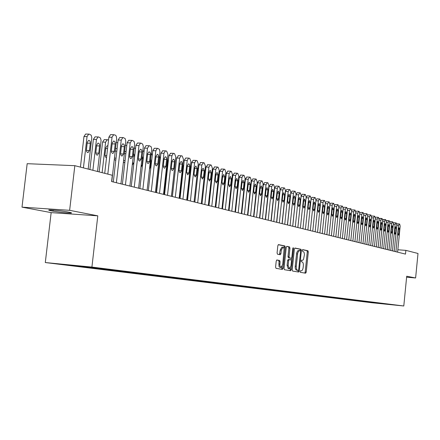 <?xml version="1.0" encoding="UTF-8"?>
<svg xmlns="http://www.w3.org/2000/svg" width="440" height="440" viewBox="0 0 440 440"><rect width="100%" height="100%" fill="white"/><g stroke="black" fill="none" stroke-linecap="round" stroke-linejoin="round"><path stroke-width="0.66" d="M300.058 271.469L300.327 272.322L305.618 273.19L306.224 272.146L308.314 251.944L307.94 250.723L302.676 249.629L302.247 250.355L302.511 251.218L303.991 252.087L304.464 254.485L303.54 259.408L302.698 260.26L301.57 260.172L301.152 260.904L301.422 261.762L302.11 261.888C303.055 262.29 303.463 263.593 303.331 265.798L303.155 267.498C302.841 269.632 302.198 270.754 301.219 270.853L300.482 270.732L300.058 271.469M276.898 259.974L276.227 261.063L275.594 267.064L276.023 268.339L282.447 269.396L283.096 268.307L285.296 247.225L284.884 245.944L278.476 244.613L277.838 245.691L277.079 252.929L277.503 254.221L280.28 254.744L280.923 253.666L281.292 250.102L282.981 247.231L283.74 247.808L284.119 248.903L282.722 264.572L280.984 267.476L280.665 267.361L279.835 265.49L280.077 261.745L279.659 260.469L276.848 259.969M69.636 210.326L22 207.147L51.156 212.625L97.796 215.837L69.636 210.326L74.833 165.682L112.31 175.269L111.595 181.544L405.499 254.1L405.861 250.365L397.848 249.766M97.796 215.837L91.916 267.075L403.793 305.982L371.855 302.753L45.298 262.548L91.916 267.075M406.61 277.189L415.613 277.976L406.703 276.232L403.793 305.982M415.613 277.976L418 253.473L405.861 250.365M292.215 269.819L292.611 271.057L298.661 272.047L299.272 270.99L301.395 250.525L301.01 249.288L294.976 248.034L294.371 249.084L292.215 269.819M290.664 270.738L284.444 269.72L284.031 268.461L286.231 247.412L286.847 246.351L289.548 246.906L289.949 248.177L289.069 256.652L289.471 257.912L291.247 258.242L291.863 257.18L292.776 248.402L293.2 247.665L293.502 248.551L291.302 269.671L290.675 270.743M102.377 268.73L102.311 269.352L96.888 268.68L101.162 269.099L101.602 268.659L97.834 268.186L102.295 268.62L81.345 266.139L61.991 264.259L72.908 265.606L73.167 265.342M101.607 268.659L392.612 304.739L379.94 303.545L376.09 303.067L376.398 302.797M373.027 302.709L376.09 303.067M373.021 302.759L370.882 302.495L373.962 302.808L372.532 302.627L372.84 302.357M369.452 302.269L372.532 302.627M369.446 302.319L367.274 302.049L370.37 302.363L368.918 302.181L369.232 301.906M365.822 301.818L368.918 302.181M365.816 301.868L363.605 301.598L366.724 301.911L365.25 301.73L365.563 301.45M362.131 301.361L365.25 301.73M362.125 301.411L359.882 301.136L363.017 301.455L361.521 301.268L361.84 300.982M358.38 300.9L361.521 301.268M358.375 300.949L356.098 300.668L359.255 300.988L357.731 300.8L358.056 300.509M354.574 300.432L357.731 300.8M354.569 300.482L352.253 300.195L355.427 300.514L353.881 300.322L354.211 300.031M350.702 299.954L353.881 300.322M350.697 300.003L348.348 299.712L351.538 300.036L349.971 299.844L350.306 299.541M346.77 299.464L349.971 299.844M346.764 299.519L344.377 299.222L347.589 299.547L345.989 299.349L346.335 299.041M342.771 298.969L345.989 299.349M342.766 299.024L340.34 298.727L343.574 299.052L341.946 298.848L342.298 298.534M338.712 298.469L341.946 298.848M338.707 298.524L336.232 298.216L339.488 298.546L337.832 298.342L338.19 298.023M334.576 297.957L337.832 298.342M334.57 298.012L332.057 297.704L335.335 298.034L333.652 297.825L334.015 297.5M330.374 297.435L333.652 297.825M330.368 297.495L327.811 297.182L331.111 297.512L329.401 297.297L329.769 296.967M326.101 296.907L329.401 297.297M326.095 296.967L323.493 296.648L326.816 296.978L325.077 296.764L325.452 296.428M321.756 296.373L325.077 296.764M321.75 296.428L319.105 296.104L322.443 296.439L320.672 296.219L321.057 295.878M317.334 295.823L320.672 296.219M317.328 295.884L314.633 295.554L317.999 295.889L316.195 295.669L316.586 295.317M312.834 295.268L316.195 295.669M312.824 295.328L310.09 294.993L313.473 295.334L311.641 295.103L312.037 294.745M308.253 294.701L311.641 295.103M308.248 294.767L305.459 294.421L308.864 294.762L306.999 294.531L307.406 294.168M303.595 294.124L306.999 294.531M303.584 294.19L300.751 293.838L304.178 294.184L302.28 293.948L302.693 293.574M298.848 293.535L302.28 293.948M298.843 293.601L295.955 293.249L299.404 293.596L297.473 293.354L297.891 292.974M294.019 292.941L297.473 293.354M294.014 293.007L291.071 292.644L294.547 292.991L292.578 292.749L292.93 292.424M289.102 292.331L292.578 292.749M289.091 292.402L286.099 292.034L289.597 292.38L287.59 292.132L287.947 291.808M284.091 291.715L287.59 292.132M284.086 291.781L281.034 291.407L284.554 291.759L282.513 291.506L282.87 291.175M278.988 291.082L282.513 291.506M278.982 291.154L275.875 290.769L279.416 291.126L277.338 290.868L277.701 290.532M273.79 290.439L277.338 290.868M273.785 290.51L270.617 290.12L274.186 290.477L272.063 290.213L272.426 289.877M268.494 289.784L272.063 290.213M268.483 289.856L265.26 289.459L268.851 289.817L266.69 289.553L267.058 289.212M263.093 289.113L266.69 289.553M263.087 289.19L259.798 288.783L263.417 289.146L261.212 288.877L261.58 288.53M257.593 288.431L261.212 288.877M257.582 288.514L254.232 288.096L257.873 288.464L255.629 288.184L255.998 287.837M251.983 287.738L255.629 288.184M251.972 287.82L248.556 287.397L252.225 287.766L249.931 287.48L250.305 287.133M246.263 287.034L249.931 287.48M246.252 287.111L242.764 286.682L246.461 287.05L244.123 286.764L244.497 286.407M240.427 286.308L244.123 286.764M240.416 286.396L236.858 285.956L240.581 286.325L238.194 286.033L238.573 285.675M234.471 285.571L238.194 286.033M234.465 285.659L230.835 285.214L234.581 285.582L232.15 285.285L232.529 284.922M228.399 284.823L232.15 285.285M228.388 284.911L224.686 284.455L228.459 284.829L225.973 284.52L226.364 284.152M222.195 284.147L225.973 284.52M222.668 283.624L222.211 284.053L219.676 283.74L220.077 283.366M215.881 283.223L219.676 283.74M215.864 283.366L212.003 282.887L215.831 283.267L213.246 282.948L213.653 282.562M209.429 282.359L213.246 282.948M209.407 282.568L205.464 282.079L209.319 282.464L206.674 282.134L207.091 281.738M202.84 281.474L202.807 281.754L206.674 282.134M202.807 281.754L198.781 281.254L202.664 281.639L199.964 281.309L200.393 280.902M196.108 280.572L196.07 280.923L199.964 281.309M196.07 280.923L191.961 280.412L195.872 280.803L193.111 280.462L193.545 280.044M189.233 279.648L189.189 280.071L193.111 280.462M189.189 280.071L184.987 279.554L188.925 279.945L186.104 279.593L186.549 279.163M182.21 278.696L182.155 279.202L186.104 279.593M182.155 279.202L177.859 278.674L181.825 279.065L178.943 278.707L179.399 278.267M175.021 277.778L174.966 278.317L178.943 278.707M174.966 278.317L170.572 277.772L174.57 278.168L171.622 277.805L172.09 277.354M167.673 276.865L167.613 277.409L171.622 277.805M167.613 277.409L163.125 276.853L167.151 277.25L164.137 276.881L164.615 276.413M160.16 275.93L160.1 276.48L164.137 276.881M160.1 276.48L155.507 275.913L159.561 276.315L156.475 275.935L156.965 275.457M152.471 274.978L152.411 275.534L156.475 275.935M152.411 275.534L147.708 274.951L151.795 275.358L148.638 274.967L149.144 274.472M144.606 273.999L144.54 274.56L148.638 274.967M144.54 274.56L139.733 273.966L143.847 274.373L140.619 273.971L141.136 273.466M136.554 272.998L136.488 273.57L140.619 273.971M136.488 273.57L131.571 272.96L135.713 273.367L132.407 272.96L132.935 272.437M128.315 271.975L128.249 272.553L132.407 272.96M128.249 272.553L123.211 271.931L127.386 272.338L123.998 271.92L124.537 271.392M119.878 270.925L119.812 271.507L123.998 271.92M119.812 271.507L114.648 270.875L118.855 271.288L115.385 270.859L115.929 270.32M111.232 269.841L111.166 270.44L115.385 270.859M111.166 270.44L105.875 269.791L110.116 270.204L106.563 269.764L107.201 269.352M102.311 269.352L106.563 269.764M101.162 269.099L97.515 268.648L97.961 268.202M93.302 267.591L93.231 268.23L97.515 268.648M93.231 268.23L87.675 267.542L91.977 267.966L88.242 267.504L88.688 267.053M83.996 266.47L83.925 267.08L88.242 267.504M83.925 267.08L78.232 266.376L82.566 266.8L78.733 266.327L79.129 265.925M74.432 265.469L74.382 265.903L78.733 266.327M74.382 265.903L68.541 265.183L72.908 265.606M82.566 266.8L83.017 266.349M91.977 267.966L92.433 267.509M110.116 270.204L110.556 269.77M118.855 271.288L119.29 270.853M127.386 272.338L127.82 271.915M135.713 273.367L136.142 272.949M143.847 274.373L144.276 273.955M151.795 275.358L152.218 274.945M159.561 276.315L159.979 275.908M167.151 277.25L167.563 276.853M174.57 278.168L174.982 277.772M181.825 279.065L182.232 278.674M188.925 279.945L189.327 279.554M195.872 280.803L196.339 280.352M202.664 281.639L203.159 281.171M209.319 282.464L209.798 282.007M215.831 283.267L216.304 282.821M228.459 284.829L228.91 284.405M234.581 285.582L235.021 285.17M240.581 286.325L241.01 285.923M246.461 287.05L246.879 286.66M252.225 287.766L252.637 287.381M257.873 288.464L258.28 288.084M263.417 289.146L263.813 288.783M268.851 289.817L269.242 289.459M274.186 290.477L274.565 290.125M279.416 291.126L279.791 290.78M284.554 291.759L284.922 291.423M289.597 292.38L289.955 292.055M294.547 292.991L294.899 292.672M299.404 293.596L299.756 293.277M304.178 294.184L304.524 293.865M308.864 294.762L309.21 294.448M313.473 295.334L313.814 295.02M317.999 295.889L318.334 295.581M322.443 296.439L322.779 296.137M326.816 296.978L327.151 296.675M331.111 297.512L331.441 297.209M335.335 298.034L335.665 297.737M339.488 298.546L339.818 298.254M343.574 299.052L343.899 298.76M347.589 299.547L347.969 299.206M351.538 300.036L351.918 299.701M355.427 300.514L355.795 300.19M359.255 300.988L359.618 300.668M363.017 301.455L363.374 301.136M366.724 301.911L367.076 301.604M370.37 302.363L370.716 302.06M373.962 302.808L374.297 302.506M74.833 165.682L27.17 163.686L22 207.147M51.156 212.625L45.298 262.548M379.94 303.545L380.132 303.259M67.419 211.899C60.753 210.771 54.846 210.122 49.687 209.952C48.01 209.996 48.483 210.281 51.101 210.793L52.976 211.151C59.697 212.278 65.577 212.916 70.609 213.076C72.199 213.026 71.753 212.751 69.267 212.256L67.419 211.899M304.772 273.048L305.195 272.052L307.28 251.862L306.906 250.641L302.473 249.722M300.322 250.773L299.97 249.205L294.75 248.122M297.798 271.909L298.293 270.364M299.376 250.602L297.709 250.806L296.72 252.709L295.229 266.211C295.097 268.45 295.515 269.759 296.483 270.144L298.265 270.358L298.694 269.621L300.559 251.631L300.289 250.762L299.107 250.657L297.759 252.791L296.274 266.299C296.142 268.538 296.56 269.852 297.523 270.237L297.242 270.27M286.622 246.439L289.548 246.906M290.219 258.154L288.415 257.824L288.013 256.564L288.893 248.094L288.492 246.824M291.44 258.181L291.252 259.99M290.433 267.834L290.252 269.577L291.302 269.671M288.151 265.452L289.267 268.802L290.95 265.936L291.456 261.107L291.055 259.859L289.278 259.529L288.657 260.601L288.151 265.452L287.095 265.359L288.211 268.708L289.267 268.802M289.256 259.529L288.228 259.44L287.601 260.507L288.657 260.601M287.095 265.359L287.601 260.507M289.806 270.6L290.252 269.577M280.984 267.476L279.598 267.267L278.966 266.315L279.01 261.652L278.586 260.376L276.666 260.035M282.981 247.231L281.914 247.148L280.225 250.014L281.292 250.102M279.433 254.584L280.225 250.014M284.075 248.688L284.235 247.137L283.822 245.861L278.24 244.701M281.572 269.253L282.216 266.447M395.918 251.735L398.492 225.632L399.35 223.977L399.685 224.081L400.175 226.155L397.611 252.153M398.464 229.091L399.097 227.75L399.542 229.416L399.102 233.888L398.464 235.235L398.019 233.574L398.464 229.091M396.776 223.999L399.223 223.966M392.486 250.883L395.082 224.582L395.951 222.91L396.292 223.02L396.792 225.11L394.207 251.312M395.054 228.069L395.698 226.716L396.149 228.393L395.709 232.903L395.06 234.262L394.609 232.59L395.054 228.069M393.344 222.954L395.824 222.904M388.993 250.025L391.617 223.514L392.502 221.832L392.849 221.941L393.355 224.048L390.748 250.459M391.595 227.024L392.243 225.665L392.706 227.359L392.26 231.907L391.6 233.272L391.144 231.583L391.595 227.024M389.857 221.898L392.37 221.826M385.451 249.15L388.097 222.426L388.999 220.737L389.351 220.847L389.868 222.97L387.228 249.59M388.075 225.968L388.735 224.604L389.208 226.309L388.757 230.89L388.091 232.265L387.624 230.56L388.075 225.968M386.309 220.82L388.861 220.726M381.849 248.259L384.522 221.326L385.435 219.621L385.792 219.731L386.32 221.881L383.658 248.705M384.505 224.895L385.171 223.52L385.655 225.242L385.193 229.856L384.522 231.242L384.043 229.526L384.505 224.895M382.712 219.731L385.297 219.615M378.191 247.357L380.892 220.204L381.816 218.488L382.179 218.603L382.712 220.764L380.028 247.808M380.87 223.806L381.552 222.415L382.041 224.153L381.579 228.811L380.897 230.203L380.408 228.47L380.87 223.806M379.049 218.625L381.678 218.482M374.468 246.439L377.195 219.065L378.136 217.338L378.505 217.454L379.055 219.637L376.338 246.901M377.179 222.695L377.867 221.298L378.367 223.053L377.9 227.744L377.207 229.147L376.712 227.398L377.179 222.695M375.331 217.503L375.771 217.184L377.993 217.327M370.689 245.504L373.445 217.905L374.396 216.167L374.776 216.282L375.331 218.488L372.587 245.971M373.428 221.568L374.127 220.16L374.638 221.931L374.165 226.661L373.461 228.074L372.955 226.309L373.428 221.568M371.547 216.365L372.014 216.013L374.248 216.156M366.845 244.558L369.627 216.728L370.596 214.979L370.981 215.1L371.547 217.322L368.775 245.031M369.617 220.424L370.32 219.005L370.843 220.792L370.365 225.561L369.655 226.985L369.138 225.203L369.617 220.424M367.702 215.21L368.192 214.825L370.447 214.968M362.934 243.59L365.75 215.534L366.729 213.769L367.12 213.889L367.697 216.134L364.898 244.073M365.739 219.257L366.454 217.828L366.988 219.632L366.504 224.439L365.783 225.874L365.255 224.081L365.739 219.257M363.798 214.038L364.309 213.615L366.575 213.757M358.958 242.611L361.801 214.313L362.802 212.537L363.198 212.663L363.786 214.929L360.954 243.1M361.796 218.07L362.522 216.634L363.066 218.455L362.577 223.3L361.845 224.747L361.306 222.931L361.796 218.07M359.821 212.845L360.36 212.382L362.643 212.526M354.915 241.61L357.792 213.076L358.804 211.288L359.205 211.415L359.805 213.697L356.945 242.11M357.786 216.865L358.518 215.419L359.073 217.256L358.584 222.145L357.841 223.603L357.291 221.771L357.786 216.865M355.773 211.64L356.345 211.134L358.639 211.277M350.801 240.598L353.711 211.816L354.739 210.012L355.146 210.144L355.757 212.448L352.869 241.104M353.705 215.639L354.453 214.181L355.02 216.035L354.519 220.968L353.766 222.437L353.205 220.583L353.705 215.639M351.659 210.413L352.264 209.864L354.569 210.007M346.616 239.564L349.558 210.535L350.603 208.72L351.021 208.852L351.643 211.178L348.716 240.081M349.553 214.39L350.312 212.922L350.889 214.792L350.389 219.769L349.624 221.249L349.047 219.379L349.553 214.39M347.474 209.171L348.106 208.566L350.427 208.709M327.767 214.99L327.14 213.032L327.673 207.818L328.488 206.288L329.131 208.257L328.598 213.455L327.778 214.99M342.359 238.513L345.329 209.231L346.395 207.405L346.819 207.537L347.452 209.886L344.498 239.041M345.329 213.125L346.099 211.64L346.693 213.532L346.181 218.548L345.406 220.039L344.823 218.157L345.329 213.125M343.211 207.906L343.877 207.251L346.214 207.394M338.025 237.441L341.027 207.906L342.111 206.063L342.54 206.195L343.189 208.571L340.202 237.98M341.033 211.833L341.814 210.337L342.419 212.245L341.902 217.311L341.116 218.812L340.516 216.909L341.033 211.833M338.877 206.63L339.576 205.909L341.93 206.052M333.614 236.352L336.655 206.558L337.75 204.699L338.19 204.837L338.85 207.235L335.83 236.902M336.661 210.518L337.447 209.011L338.069 210.941L337.546 216.046L336.749 217.558L336.138 215.639L336.661 210.518M334.461 205.332L335.198 204.545L337.562 204.688M329.125 235.246L332.2 205.183L333.317 203.308L333.762 203.451L334.433 205.871L331.381 235.802M332.206 209.181L333.009 207.663L333.641 209.611L333.113 214.764L332.305 216.288L331.678 214.346L332.206 209.181M329.967 204.017L330.737 203.159L333.118 203.297M324.555 234.119L327.663 203.781L328.796 201.894L329.252 202.037L329.94 204.485L326.849 234.685M325.386 202.691L326.2 201.74L328.598 201.883M319.897 232.969L323.043 202.356L324.198 200.459L324.659 200.602L325.364 203.071L322.234 233.541M323.054 206.431L323.884 204.886L324.544 206.877L324.005 212.119L323.169 213.67L322.514 211.69L323.054 206.431M320.722 201.361L321.58 200.305L323.989 200.448M315.156 231.798L318.334 200.904L319.512 198.99L319.985 199.139L320.7 201.636L317.537 232.386M318.357 205.018L319.193 203.462L319.869 205.469L319.325 210.766L318.478 212.328L317.807 210.326L318.357 205.018M315.964 200.03L316.872 198.836L319.297 198.979M294.531 208.505L295.147 202.631M310.327 230.604L313.544 199.424L314.738 197.494L315.222 197.648L315.953 200.167L312.752 231.204M313.566 203.577L314.413 202.01L315.106 204.039L314.556 209.38L313.698 210.958L313.011 208.934L313.566 203.577M311.108 198.737L312.076 197.346L314.523 197.483M305.404 229.389L308.66 197.918L309.875 195.976L310.37 196.13L311.113 198.677L307.874 229.999M308.688 202.109L309.546 200.53L310.255 202.582L309.7 207.972L308.825 209.561L308.127 207.515L308.688 202.109M306.136 197.626L307.192 195.822L309.65 195.965M300.388 228.151L303.688 196.383L304.925 194.425L305.426 194.579L306.185 197.159L302.907 228.773M304.689 194.414L302.214 194.271L301.125 196.251L297.875 227.53M303.71 200.618L304.59 199.023L305.316 201.097L304.75 206.542L303.864 208.137L303.144 206.074L303.71 200.618M295.279 226.886L298.617 194.821L299.877 192.847L300.382 193.006L301.164 195.608L297.841 227.524M299.635 192.83L297.143 192.693L296.032 194.689L292.743 226.264M298.645 199.095L299.536 197.489L300.278 199.584L299.706 205.079L298.804 206.69L298.073 204.606L298.645 199.095M290.065 225.605L293.447 193.226L294.729 191.235L295.245 191.395L296.043 194.029L292.683 226.248M294.481 191.219L291.973 191.081L290.846 193.094L287.513 224.972M293.48 197.538L294.382 195.921L295.141 198.038L294.564 203.588L293.651 205.211L292.897 203.104L293.48 197.538M267.141 202.131L267.355 202.406M284.752 224.29L288.173 191.598L289.482 189.59L290.01 189.756L290.824 192.418L287.419 224.95M289.223 189.58L286.699 189.442L285.555 191.466L282.183 223.657M288.211 195.96L289.13 194.326L289.911 196.465L289.322 202.07L288.393 203.709L287.623 201.575L288.211 195.96M262.565 191.78L262.235 192.242M261.41 199.986L261.63 200.607M262.801 186.868L263.087 186.879L262.79 186.967M279.334 222.954L282.799 189.943L284.13 187.919L284.669 188.084L285.5 190.773L282.057 223.625M283.866 187.902L281.32 187.764L280.165 189.811L276.749 222.316M282.843 194.343L283.773 192.698L284.57 194.865L283.976 200.519L283.036 202.174L282.243 200.019L282.843 194.343M256.669 190.482L255.811 198.55M257.224 185.24L256.867 185.543M273.807 221.59L277.315 188.249L278.674 186.208L279.224 186.379L280.071 189.101L276.584 222.272M278.399 186.197L275.836 186.06L274.665 188.122L271.2 220.946M277.365 192.698L278.311 191.037L279.131 193.226L278.526 198.941L277.569 200.607L276.76 198.424L277.365 192.698M251.229 183.706L250.778 184.448M268.169 220.198L271.722 186.527L273.108 184.465L273.669 184.641L274.533 187.391L271.002 220.897M270.435 184.344L269.049 186.395L265.546 219.549M271.777 191.021L272.734 189.343L273.576 191.56L272.965 197.323L271.992 199.007L271.166 196.801L271.777 191.021M241.472 213.609L244.514 183.744M245.08 182.341L244.673 183.75M262.416 218.779L266.019 184.762L267.427 182.688L267.999 182.87L268.884 185.647L265.309 219.489M264.737 182.567L263.324 184.635L259.771 218.125M266.074 189.305L267.047 187.616L267.911 189.855L267.295 195.679L266.305 197.379L265.452 195.146L266.074 189.305M235.455 212.119L238.695 181.962L238.233 181.94M256.542 217.327L260.194 182.969L261.63 180.873L262.213 181.06L263.12 183.871L259.496 218.053M258.918 180.752L257.483 182.842L253.88 216.673M260.255 187.556L261.245 185.856L262.13 188.117L261.503 194.002L260.497 195.718L259.628 193.457L260.255 187.556M250.547 215.848L254.249 181.132L255.712 179.025L256.311 179.212L257.235 182.056L253.561 216.59M252.984 178.899L251.515 181.005L247.869 215.188M254.315 185.768L255.321 184.052L256.228 186.346L255.596 192.291L254.573 194.018L253.677 191.736L254.315 185.768M244.431 214.335L248.177 179.262L249.673 177.133L250.283 177.326L251.229 180.202L247.506 215.094M246.923 177.012L245.427 179.135L241.731 213.67M248.248 183.948L249.271 182.215L250.201 184.536L249.563 190.542L248.523 192.286L247.605 189.976L248.248 183.948M219.417 174.147L218.851 174.141M238.178 212.795L241.978 177.347L243.502 175.203L244.123 175.395L245.097 178.31L241.318 213.571M240.73 175.082L239.206 177.227L235.461 212.124M242.055 182.089L243.089 180.34L244.052 182.688L243.403 188.755L242.347 190.514L241.401 188.177L242.055 182.089M211.943 172.183L212.366 172.183M231.792 211.216L235.648 175.395L237.198 173.228L237.837 173.431L238.832 176.374L235.004 212.009M234.41 173.113L232.854 175.274L229.053 210.54M235.73 180.186L236.781 178.42L237.765 180.796L237.105 186.929L236.038 188.705L235.065 186.34L235.73 180.186M209.385 181.066L208.302 178.58L209.006 172.156L210.128 170.33L211.228 172.821L210.535 179.229L209.264 181.06M204.913 170.429L205.48 170.148M225.269 209.605L229.18 173.399L230.764 171.215L231.413 171.419L232.43 174.399L228.547 210.419M227.953 171.1L226.364 173.278L222.508 208.923M229.262 178.244L230.335 176.462L231.347 178.871L230.681 185.07L229.592 186.857L228.591 184.465L229.262 178.244M197.676 169.031L198.572 168.13M218.603 207.961L222.569 171.358L224.186 169.158L224.851 169.367L225.891 172.387L221.953 208.791M221.353 169.043L219.731 171.243L215.82 207.273M222.657 176.259L223.746 174.465L224.791 176.897L224.109 183.161L223.003 184.971L221.98 182.545L222.657 176.259M186.874 200.129L190.382 168.239L191.29 166.221M211.789 206.278L215.809 169.274L217.459 167.052L218.141 167.266L219.208 170.324L215.215 207.125M214.61 166.941L212.955 169.158L208.984 205.585M215.908 174.229L217.014 172.42L218.086 174.884L217.399 181.22L216.271 183.04L215.215 180.587L215.908 174.229M179.724 198.363L183.288 166.122L183.805 164.538M204.82 204.556L208.901 167.145L210.59 164.901L211.282 165.121L212.377 168.212L208.323 205.425M207.713 164.791L206.019 167.03L201.999 203.863M197.692 202.802L201.834 164.962L203.555 162.701L204.27 162.921L205.387 166.062L201.278 203.681M200.662 162.591L198.935 164.852L194.849 202.097M201.944 170.032L203.082 168.19L204.221 170.715L203.511 177.194L202.351 179.047L201.234 176.534L201.944 170.032M175.208 162.206L171.479 196.328M190.405 200.998L194.607 162.734L196.037 160.419L196.367 160.452L197.093 160.677L198.242 163.856L194.068 201.905M193.446 160.341L193.116 160.309L191.686 162.624L187.539 200.294M194.722 167.86L195.882 166.001L197.054 168.564L196.334 175.109L195.156 176.985L194.002 174.438L194.722 167.86M167.481 158.714L167.695 160.732L163.939 194.469M182.941 199.155L187.215 160.452L188.661 158.114L189.007 158.147L189.756 158.384L190.933 161.601L186.692 200.085M186.071 158.043L185.719 158.01L184.267 160.341L180.054 198.446M187.336 165.644L188.667 163.768L189.36 164.302L189.739 165.787L188.991 172.981L187.792 174.873L186.604 172.293L187.336 165.644M159.5 155.782L160.039 158.444L156.222 192.561M157.834 170.693L158.774 162.25M175.307 197.274L179.641 158.114L181.115 155.76L181.484 155.793L182.243 156.03L183.453 159.291L179.146 198.22M178.42 155.666L176.677 158.01L172.398 196.554M179.773 163.372L181.126 161.475L181.841 162.014L182.237 163.526L181.472 170.803L180.252 172.711L179.394 172.161L179.009 170.671L179.773 163.372M149.474 169.23L150.172 167.602L150.926 160.903L150.623 158.989M152.229 155.666L151.294 153.032M167.492 195.344L171.897 155.727L173.388 153.346L173.773 153.379L174.554 153.626L175.791 156.926L171.419 196.312M170.687 153.257L168.899 155.623L164.56 194.618M172.035 161.046L173.404 159.132L174.257 159.88L174.554 161.205L173.778 168.575L172.541 170.5L171.655 169.945L171.254 168.432L172.035 161.046M140.965 167.228L142.114 165.33L142.879 158.56L142.219 156.145M144.018 151.828L142.868 150.392M159.484 193.369L163.961 153.28L165.473 150.876L165.88 150.909L166.678 151.162L167.948 154.512L163.51 194.359M162.773 150.788L160.941 153.175L156.53 192.638M164.104 158.659L165.33 156.728L166.128 157.097L166.666 158.538L165.897 166.287L164.643 168.234L163.73 167.679L163.312 166.139L164.104 158.659M132.275 164.929L133.859 163.009L134.64 156.156L133.567 153.483M135.514 148.687L134.217 147.769M151.283 191.345L155.832 150.772L157.366 148.346L157.795 148.379L159.434 149.353L159.946 151.707L155.408 192.363M154.671 148.264L154.33 148.253L152.79 150.673L148.308 190.608M155.986 156.222L157.405 154.27L158.186 154.82L158.626 156.404L157.828 163.95L156.552 165.913L155.612 165.357L155.183 163.79L155.986 156.222M126.044 152.108L124.68 150.97M123.382 162.349L124.091 162.591L124.916 162.041M126.77 145.712L125.345 145.079M142.879 189.266L147.505 148.203L149.061 145.756L149.512 145.788L151.19 146.779L151.718 149.16L147.109 190.311M146.366 145.673L145.998 145.662L144.441 148.104L139.882 188.529M147.664 153.72L149.105 151.745L150.04 152.521L150.376 153.912L149.562 161.552L148.264 163.537L147.296 162.976L146.85 161.387L147.664 153.72M117.084 148.946L116.045 148.401L115.528 148.643M114.29 159.456L115.418 160.177L115.819 160.034M117.783 142.819L116.243 142.395M134.266 187.143L138.969 145.569L140.542 143.099L141.026 143.132L142.742 144.139L143.286 146.559L138.6 188.21M137.858 143.022L137.462 143.011L135.878 145.475L131.246 186.395M139.139 151.156L140.602 149.166L141.438 149.721L141.911 151.355L141.086 159.099L139.772 161.101L138.776 160.534L138.309 158.917L139.139 151.156M102.108 172.656L105.611 142.17L102.581 142.082L104.209 139.629L104.654 139.639M99.154 171.903L102.581 142.082M107.861 145.976L107.129 145.783L105.809 147.757L104.99 154.891L105.331 156.915L106.519 157.702M108.548 139.986L107.234 139.711L105.611 142.17M125.439 184.96L130.213 142.868L131.813 140.376L132.325 140.41L134.085 141.433L134.645 143.886L129.877 186.06M129.14 140.305L128.7 140.288L127.105 142.78L122.392 184.212M130.4 148.533L131.885 146.514L132.743 147.076L133.243 148.742L132.401 156.58L131.071 158.604L130.037 158.037L129.553 156.393L130.4 148.533M92.884 170.297L96.448 139.43L98.087 136.95L98.642 136.978L100.491 138.017L101.085 140.47L97.526 171.485M89.903 169.538L93.39 139.348L95.035 136.868L95.519 136.884M95.816 152.356L96.569 145.816M96.657 145.09L95.799 152.95L96.179 154.38L97.02 155.128L97.411 155.161L98.78 153.142L99.611 145.954C99.655 144.133 99.11 143.176 97.988 143.094L96.657 145.09M116.38 182.727L121.242 140.096L122.854 137.583L123.398 137.616L125.208 138.661L125.785 141.147L120.934 183.849M120.197 137.517L119.724 137.5L118.102 140.013L113.311 181.968M121.429 145.838L122.743 143.814C123.844 143.897 124.372 144.859 124.328 146.707L123.497 153.995L122.144 156.041L121.759 156.013L120.939 155.249L120.577 153.802L121.429 145.838M83.424 167.877L87.043 136.614L88.704 134.112L89.298 134.145L91.19 135.201L91.8 137.687L88.182 169.092M80.421 167.107L83.969 136.538L85.63 134.041L86.158 134.052M86.4 150.332L87.252 142.489M87.269 142.357L86.422 149.666C86.378 151.492 86.922 152.455 88.061 152.554L89.452 150.519L90.299 143.237C90.338 141.378 89.776 140.415 88.616 140.338L87.269 142.357M107.811 174.114L112.03 137.258L113.663 134.717L115.374 135.124L116.248 136.07L116.666 138.688L111.76 181.588M111.023 134.657L110.506 134.645L108.873 137.175L104.726 173.327M112.233 143.072L113.564 141.031C114.697 141.103 115.247 142.082 115.203 143.963L114.356 151.349L112.987 153.412C111.876 153.312 111.337 152.339 111.386 150.486L112.233 143.072M301.416 260.233L302.275 260.304M306.906 250.641L307.94 250.723M307.28 251.862L308.314 251.944M305.195 272.052L306.224 272.146M299.97 249.205L301.01 249.288M300.355 250.443L301.395 250.525M298.232 270.897L299.272 270.99M296.511 253.858L297.555 253.941M295.229 266.211L296.274 266.299M296.483 270.144L297.523 270.237M288.893 248.094L289.949 248.177M288.013 256.564L289.069 256.652M288.415 257.824L289.471 257.912M292.765 248.496L293.502 248.551M278.586 260.376L279.659 260.469M279.01 261.652L280.077 261.745M278.762 263.984L279.829 264.072M279.857 253.578L280.923 253.666M283.822 245.861L284.884 245.944M284.235 247.137L285.296 247.225M282.029 268.213L283.096 268.307M51.2 209.985L51.101 210.793M53.097 210.1L52.976 211.151M396.748 225.522L398.492 225.632M399.542 229.416L398.437 229.345M399.102 233.888L398.002 233.816M393.316 224.472L395.082 224.582M396.149 228.393L395.027 228.322M395.709 232.903L394.592 232.832M389.824 223.399L391.617 223.514M392.706 227.359L391.567 227.288M392.26 231.907L391.127 231.831M386.276 222.316L388.097 222.426M389.208 226.309L388.053 226.237M388.757 230.89L387.602 230.813M382.668 221.21L384.522 221.326M385.655 225.242L384.478 225.165M385.193 229.856L384.027 229.779M379.005 220.088L380.892 220.204M382.041 224.153L380.842 224.081M381.579 228.811L380.391 228.734M375.282 218.95L377.195 219.065M378.367 223.053L377.152 222.976M377.9 227.744L376.695 227.667M371.498 217.789L373.445 217.905M374.638 221.931L373.401 221.854M374.165 226.661L372.939 226.584M367.648 216.612L369.627 216.728M370.843 220.792L369.589 220.71M370.365 225.561L369.122 225.478M363.737 215.413L365.75 215.534M366.988 219.632L365.706 219.555M366.504 224.439L365.233 224.362M359.755 214.192L361.801 214.313M363.066 218.455L361.763 218.372M362.577 223.3L361.29 223.218M355.707 212.955L357.792 213.076M359.073 217.256L357.753 217.173M358.584 222.145L357.269 222.063M351.588 211.695L353.711 211.816M355.02 216.035L353.672 215.952M354.519 220.968L353.188 220.886M347.397 210.413L349.558 210.535M350.889 214.792L349.52 214.715M350.389 219.769L349.03 219.687M343.134 209.105L345.329 209.231M346.693 213.532L345.296 213.45M346.181 218.548L344.8 218.466M338.795 207.779L341.027 207.906M342.419 212.245L341 212.163M341.902 217.311L340.5 217.223M334.378 206.426L336.655 206.558M338.069 210.941L336.622 210.854M337.546 216.046L336.116 215.958M329.879 205.051L332.2 205.183M333.641 209.611L332.173 209.523M333.113 214.764L331.656 214.676M325.303 203.654L327.663 203.781M329.131 208.257L327.635 208.17M328.598 213.455L327.118 213.362M320.639 202.224L323.043 202.356M324.544 206.877L323.02 206.789M324.005 212.119L322.493 212.031M315.887 200.772L318.334 200.904M319.869 205.469L318.318 205.381M319.325 210.766L317.784 210.672M311.053 199.293L313.544 199.424M315.106 204.039L313.527 203.951M314.556 209.38L312.989 209.292M306.119 197.786L308.66 197.918M310.255 202.582L308.644 202.494M309.7 207.972L308.105 207.884M301.125 196.251L303.688 196.383M305.316 201.097L303.672 201.009M304.75 206.542L303.127 206.448M296.032 194.689L298.617 194.821M300.278 199.584L298.601 199.496M299.706 205.079L298.05 204.985M290.846 193.094L293.447 193.226M295.141 198.038L293.436 197.951M294.564 203.588L292.875 203.495M285.555 191.466L288.173 191.598M289.911 196.465L288.167 196.378M289.322 202.07L287.601 201.971M262.081 193.694L262.361 193.71M261.487 199.287L261.767 199.298M280.165 189.811L282.799 189.943M284.57 194.865L282.793 194.772M283.976 200.519L282.222 200.42M274.665 188.122L277.315 188.249M279.131 193.226L277.315 193.132M278.526 198.941L276.738 198.841M269.049 186.395L271.722 186.527M273.576 191.56L271.728 191.466M272.965 197.323L271.139 197.23M263.324 184.635L266.019 184.762M267.911 189.855L266.024 189.761M267.295 195.679L265.43 195.586M257.483 182.842L260.194 182.969M262.13 188.117L260.205 188.023M261.503 194.002L259.606 193.903M232.331 180.125L231.814 180.103M251.515 181.005L254.249 181.132M256.228 186.346L254.26 186.252M255.596 192.291L253.655 192.192M225.825 178.255L225.258 178.228M245.427 179.135L248.177 179.262M250.201 184.536L248.193 184.437M249.563 190.542L247.583 190.443M219.181 176.341L218.559 176.314M239.206 177.227L241.978 177.347M244.052 182.688L242 182.589M243.403 188.755L241.379 188.656M212.382 174.383L211.706 174.356M232.854 175.274L235.648 175.395M237.765 180.796L235.67 180.703M237.105 186.929L235.043 186.83M205.436 172.387L204.699 172.359M226.364 173.278L229.18 173.399M231.347 178.871L229.207 178.772M230.681 185.07L228.569 184.965M198.33 170.352L197.532 170.319M219.731 171.243L222.569 171.358M224.791 176.897L222.602 176.803M224.109 183.161L221.953 183.062M191.065 168.267L190.382 168.239M212.955 169.158L215.809 169.274M218.086 174.884L215.848 174.785M217.399 181.22L215.193 181.115M183.623 166.139L183.288 166.122M206.019 167.03L208.901 167.145M211.228 172.821L208.94 172.728M210.535 179.229L208.28 179.124M198.935 164.852L201.834 164.962M204.221 170.715L201.883 170.621M203.511 177.194L201.212 177.089M191.686 162.624L194.607 162.734M197.054 168.564L194.656 168.465M196.334 175.109L193.98 175.01M184.267 160.341L187.215 160.452M189.717 166.359L187.27 166.26M188.991 172.981L186.582 172.876M176.677 158.01L179.641 158.114M182.215 164.104L179.702 164.005M181.472 170.803L179.009 170.698M150.414 160.886L150.926 160.903M149.661 167.58L150.172 167.602M168.899 155.623L171.897 155.727M174.531 161.794L171.958 161.695M173.778 168.575L171.254 168.471M141.95 158.527L142.879 158.56M141.185 165.297L142.114 165.33M160.941 153.175L163.961 153.28M166.661 159.429L164.032 159.335M165.897 166.287L163.317 166.183M133.27 156.112L134.64 156.156M132.495 162.96L133.859 163.009M152.79 150.673L155.832 150.772M158.604 157.009L155.909 156.915M157.828 163.95L155.183 163.845M124.372 153.637L125.862 153.687M123.585 160.567L125.076 160.622M144.441 148.104L147.505 148.203M150.348 154.528L147.587 154.435M149.562 161.552L146.85 161.453M115.247 151.102L116.831 151.156M114.444 158.114L116.028 158.174M135.878 145.475L138.969 145.569M141.889 151.987L139.057 151.894M141.086 159.099L138.314 158.994M105.727 148.506L107.564 148.561M104.973 155.601L106.75 155.661M127.105 142.78L130.213 142.868M133.216 149.38L130.312 149.287M132.401 156.58L129.558 156.475M96.448 139.43L93.39 139.348M96.569 145.86L99.611 145.954M95.805 153.043L98.78 153.142M118.102 140.013L121.242 140.096M124.328 146.707L121.341 146.614M123.497 153.995L120.582 153.896M87.043 136.614L83.969 136.538M87.23 143.149L90.299 143.237M86.405 150.42L89.452 150.519M108.873 137.175L112.03 137.258M115.203 143.963L112.139 143.875M114.356 151.349L111.37 151.25M301.411 260.238L302.341 260.315M298.425 250.52L299.464 250.602M288.228 259.44L289.278 259.529M70.67 212.559L70.609 213.076M397.078 223.823L399.278 223.966M393.668 222.761L395.879 222.899M390.203 221.683L392.425 221.821M386.678 220.583L388.922 220.721M383.103 219.472L385.358 219.61M379.467 218.339L381.733 218.477M375.771 217.184L378.054 217.322M372.014 216.013L374.308 216.15M368.192 214.825L370.507 214.962M364.309 213.615L366.641 213.752M360.36 212.382L362.703 212.52M356.345 211.134L358.705 211.272M352.264 209.864L354.635 209.996M348.106 208.566L350.499 208.703M343.877 207.251L346.286 207.389M339.576 205.909L341.995 206.047M335.198 204.545L337.634 204.683M330.737 203.159L333.195 203.291M326.2 201.74L328.669 201.878M321.58 200.305L324.066 200.437M316.872 198.836L319.38 198.968M312.076 197.346L314.6 197.478M307.192 195.822L309.733 195.954M302.214 194.271L304.772 194.403M297.143 192.693L299.717 192.825M291.973 191.081L294.564 191.213M286.699 189.442L289.311 189.569M281.32 187.764L283.954 187.891M257.235 185.169L256.905 185.152M275.836 186.06L278.493 186.186M251.257 183.42L250.888 183.403M270.243 184.316L272.916 184.443M245.157 181.643L244.739 181.621M264.539 182.54L267.228 182.666M238.926 179.823L238.464 179.801M258.709 180.725L261.421 180.851M232.562 177.969L232.051 177.947M252.764 178.877L255.497 178.998M226.061 176.077L225.495 176.049M246.697 176.985L249.447 177.106M240.493 175.054L243.265 175.175M212.625 172.172L212.113 172.15M234.163 173.085L236.951 173.201M227.695 171.066L230.505 171.188M221.078 169.01L223.916 169.125M214.324 166.909L217.179 167.019M207.411 164.758L210.287 164.868M200.343 162.558L203.242 162.668M193.116 160.309L196.037 160.419M185.719 158.01L188.661 158.114M178.151 155.656L181.115 155.76M170.401 153.246L173.388 153.346M162.459 150.777L165.473 150.876M154.33 148.253L157.366 148.346M145.998 145.662L149.061 145.756M137.462 143.011L140.542 143.099M107.234 139.711L104.209 139.629M106.233 157.691L106.519 157.696M128.7 140.288L131.813 140.376M131.071 158.604L130.785 158.593M98.087 136.95L95.035 136.868M97.092 155.149L97.411 155.161M119.724 137.5L122.854 137.583M122.144 156.041L121.831 156.03M88.704 134.112L85.63 134.041M87.714 152.543L88.061 152.554M110.506 134.645L113.663 134.717M112.987 153.412L112.646 153.401"/></g></svg>
